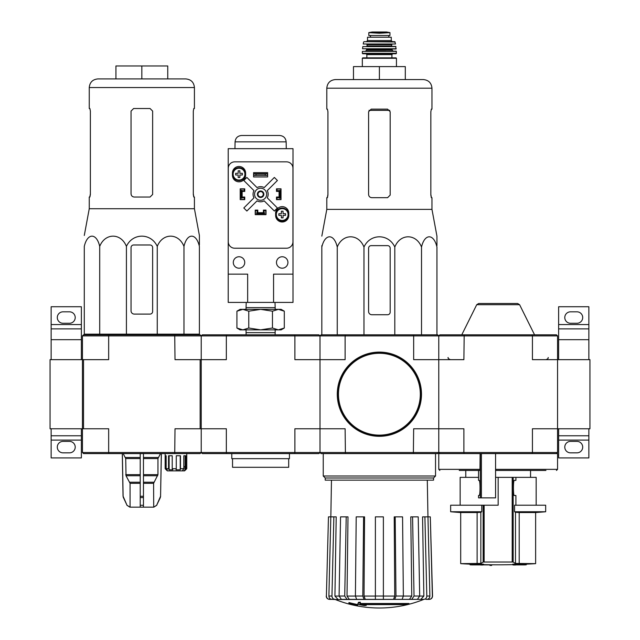 <?xml version="1.0" encoding="UTF-8"?>
<svg xmlns="http://www.w3.org/2000/svg" width="640" height="640" viewBox="0 0 640 640"><rect width="100%" height="100%" fill="white"/><g stroke="black" fill="none" stroke-linecap="round" stroke-linejoin="round"><path stroke-width="0.96" d="M589.944 428.76L589.944 359.656L557.552 359.656L557.552 428.76L589.944 428.76M588.864 359.656L588.864 328.88L558.632 328.88L558.632 339.68L588.864 339.68M558.632 359.656L558.632 339.68M558.632 324.56L588.864 324.56L588.864 306.744L558.632 306.744L558.632 328.88M588.864 324.56L588.864 328.88M570.504 323.264L576.984 323.264A5.72 5.72 0 0 0 582.704 317.544A5.72 5.72 0 0 0 576.984 311.824L570.504 311.824A5.72 5.72 0 0 0 564.784 317.544A5.72 5.72 0 0 0 570.504 323.264M588.864 435.776L558.632 435.776L558.632 457.912L588.864 457.912L588.864 428.76M570.504 452.84L576.984 452.84A5.72 5.72 0 0 0 582.704 447.112A5.72 5.72 0 0 0 576.984 441.392L570.504 441.392A5.72 5.72 0 0 0 564.784 447.112A5.72 5.72 0 0 0 570.504 452.84M558.632 435.776L558.632 428.76M82.448 452.512L83.528 453.592L108.944 453.592L108.664 452.512L226.344 452.512L226.632 453.592L202.304 453.592L201.224 452.512L201.224 359.656L226.344 359.656L226.344 335.896L294.88 335.896L294.592 334.816L226.632 334.816L226.344 335.896L201.224 335.896L200.144 334.816L108.944 334.816L108.664 335.896L82.448 335.896L82.448 359.656L50.056 359.656L50.056 428.76L82.448 428.76L82.448 359.656L82.448 452.512L108.664 452.512L108.664 428.76L82.448 428.76M81.368 359.656L81.368 328.88L51.136 328.88L51.136 339.68L81.368 339.68M51.136 359.656L51.136 339.68M51.136 324.56L81.368 324.56L81.368 306.744L51.136 306.744L51.136 328.88M81.368 324.56L81.368 328.88M63.016 323.264L69.496 323.264A5.72 5.72 0 0 0 75.216 317.544A5.72 5.72 0 0 0 69.496 311.824L63.016 311.824A5.72 5.72 0 0 0 57.296 317.544A5.72 5.72 0 0 0 63.016 323.264M81.368 435.776L51.136 435.776L51.136 457.912L81.368 457.912L81.368 428.76M63.016 452.84L69.496 452.84A5.72 5.72 0 0 0 75.216 447.112A5.72 5.72 0 0 0 69.496 441.392L63.016 441.392A5.72 5.72 0 0 0 57.296 447.112A5.72 5.72 0 0 0 63.016 452.84M51.136 435.776L51.136 428.76M470.088 564.808A604.672 604.672 0 0 0 471.816 564.88L481.36 564.88A604.336 104.944 90 0 1 480.632 564.984A604.224 494.952 -90 0 0 482.632 565A604.392 104.952 -90 0 0 483.584 564.848A604.336 595.152 -90 0 1 478.168 564.656A603.872 494.664 90 0 1 476.168 564.64A604.392 595.208 90 0 0 480.44 564.808L470.088 564.808L470.088 564.16L476.168 564.16M476.168 564.64L476.168 563.992A603.872 494.664 90 0 0 478.168 564.008A604.336 595.152 -90 0 0 483.584 564.2L483.584 564.848M491.68 565.424L491.68 564.776A604.672 604.672 0 0 1 489.952 564.752L489.952 565.4A604.672 604.672 0 0 0 491.68 565.424M489.952 564.88L483.376 564.88M478.168 564.656L478.168 564.008M518.264 564.656A604.328 596.888 90 0 1 512.736 564.848L512.736 564.2A604.328 596.888 90 0 0 518.264 564.008L518.264 564.656A603.872 494.664 -90 0 0 520.304 564.632L520.304 563.984A603.872 494.664 -90 0 1 518.264 564.008M512.736 564.848A604.4 94.552 90 0 0 513.584 565A604.224 494.952 90 0 0 515.552 564.992L515.552 564.88M515.552 564.992A604.344 94.544 -90 0 1 514.904 564.88L524.504 564.88A604.672 604.672 0 0 0 526.232 564.808L526.232 564.16A604.672 604.672 0 0 0 535.632 563.648L515.488 563.424L519.208 563.648L519.208 512.544L535.632 512.544L535.632 563.648M520.304 564.632A604.384 596.936 -90 0 1 515.936 564.808L526.232 564.808M520.304 564.16L526.232 564.16M515.912 480.368L514.384 480.368L515.912 480.368L515.912 477.352L498.16 477.352L498.16 505.208L450.648 505.208L450.648 511.752L481.76 511.752A539.448 65.744 -90 0 1 480.84 512.288L480.84 563.424L460.696 563.648A604.672 604.672 0 0 0 470.088 564.16M484.128 505.208L484.128 561.952L483.152 562.032L513.168 562.032L512.192 561.952L512.192 477.352M513.168 477.352L513.168 562.032A604.28 73.64 90 0 0 515.488 563.424L515.488 512.288L519.208 512.544L515.488 512.288A539.448 65.744 90 0 1 514.56 511.752L514.56 505.208L545.672 505.208L545.672 511.752L514.56 511.752L514.56 505.208M480.84 563.424A604.28 73.64 -90 0 0 483.152 562.032L483.152 505.208M450.648 511.752A539.88 539.88 0 0 0 460.696 512.544L477.12 512.544L477.12 563.648M481.76 511.752L481.76 505.208M480.84 512.288L477.12 512.544M515.912 505.208L515.912 495.488L514.384 495.488L515.912 495.488M514.384 480.368C513.096 479.472 513.096 496.392 514.384 495.488M459.24 470.44L479.96 470.44L480.112 453.592M480.112 469.36L438.776 469.36L438.776 453.592L495.568 453.592L495.568 497.864L478.552 497.864L478.552 495.488L479.128 495.488C480.32 495.856 480.32 480.008 479.128 480.368L478.552 480.368L478.584 470.44M495.568 470.44L545.936 470.44M462.056 470.44L470.912 470.44M439.856 453.592L438.776 452.512L438.776 335.896L439.856 334.816L464.184 334.816L463.896 359.656L438.776 359.656L438.776 335.896L532.432 335.896L532.432 359.656L557.552 359.656L557.552 335.896L556.472 334.816L464.184 334.816M556.472 453.592L532.136 453.592L532.432 452.512L557.552 452.512L556.472 453.592L557.552 453.592L557.552 469.36L556.472 470.44M532.136 453.592L495.568 453.592M557.552 452.512L557.552 428.76L532.432 428.76L532.432 452.512L463.896 452.512L463.896 428.76L438.776 428.76L438.776 359.656L413.656 359.656L413.656 335.896L438.776 335.896L437.696 334.816L345.408 334.816L345.12 335.896L413.656 335.896L413.368 334.816M532.136 334.816L532.432 335.896L557.552 335.896M226.632 453.592L294.592 453.592L294.88 452.512L320 452.512L320 428.76L345.12 428.76L345.408 453.592L321.08 453.592L320 452.512L463.896 452.512L464.184 453.592M519.6 304.704L476.728 304.704L478.664 303.504L517.664 303.504L519.6 304.704L534.552 334.816M498.16 303.504L512.52 303.504M515.912 477.352L536.168 477.352L536.168 505.208M460.152 505.208L460.152 477.352L478.552 477.352M495.568 477.352L498.16 477.352M294.592 334.816L318.92 334.816L320 335.896L320 428.76L320 359.656L345.12 359.656L345.12 335.896L320 335.896L321.08 334.816L345.408 334.816M408.984 604.144L359.864 604.144A116.776 10.176 -90 0 0 360.336 602.864A113.144 86.032 90 0 1 358.464 602.968A116.44 10.152 90 0 1 357.888 604.384A116.888 116.44 90 0 0 364.368 605.528A115.696 87.976 -90 0 0 366.208 605.432A116.56 116.12 -90 0 1 360.976 604.624L407.08 604.624A118.04 118.04 0 0 0 408.984 604.144L408.984 603.496L360.112 603.496M360.336 602.864L360.336 602.216A113.144 86.032 90 0 1 358.464 602.32A116.44 10.152 90 0 1 357.888 603.736L357.888 604.384M358.464 602.968L358.464 602.32M366.208 605.432L366.208 604.784A116.56 116.12 -90 0 1 365 604.624M357.576 605.44L357.576 604.528A117.344 117.344 0 0 1 348.936 602.552L348.936 603.464A117.608 117.608 0 0 0 357.576 605.44M357.576 605.176A117.344 117.344 0 0 1 348.936 603.2M423.472 599.52A118.776 118.776 0 0 1 379.384 608C364.152 607.976 349.456 605.144 335.304 599.52L415.112 599.36M343.664 599.36L423.904 599.36M423.816 599.36C425.672 599.16 426.672 598.048 426.816 596.04L429.88 596.04L427.96 516.864L430.304 516.864L432.384 596.04C432.224 598.048 431.144 599.16 429.136 599.36L425.912 599.36M400.88 599.36L417.392 599.36L419.688 596.04L418.216 516.864L412.568 516.864L414.032 596.04L419.688 596.04M355.416 596.04L362.8 596.04L363.592 516.864L356.208 516.864L355.416 596.04L356.656 599.36L375.392 599.36L375.392 596.04L383.384 596.04L383.384 599.36L402.112 599.36L403.36 596.04L402.56 516.864L395.184 516.864L395.976 596.04L403.36 596.04M339.088 596.04L344.736 596.04L346.208 516.864L340.56 516.864L339.088 596.04L341.384 599.36L357.888 599.36M335.304 599.52L331.896 599.36L334.952 599.36C333.104 599.16 332.104 598.056 331.952 596.04L333.872 516.864L336.208 516.864L334.928 596.064L339.088 596.064M326.392 596.04L328.472 516.864L326.392 596.04C326.552 598.048 327.632 599.16 329.64 599.36L334.872 599.36M331.896 599.36C330.04 599.16 329.04 598.048 328.896 596.04L330.816 516.864L328.472 516.864M337.928 599.36L334.928 596.064M330.816 516.864L333.872 516.864M344.736 596.04L347.032 599.36M349.312 599.36L347.016 596.064L355.416 596.064M346.208 516.864L348 516.864L347.016 596.064M362.8 596.04L364.04 599.36M365.272 599.36L364.032 596.064L375.392 596.064M363.592 516.864L364.56 516.864L364.032 596.064M383.384 596.04L383.384 516.864L375.392 516.864L375.392 596.04M394.736 599.36L395.976 596.04M395.184 516.864L394.216 516.864L394.744 596.064L393.504 599.36M411.736 599.36L414.032 596.04M412.568 516.864L410.776 516.864L411.76 596.064L409.464 599.36M419.688 596.064L423.848 596.064L422.56 516.864L424.896 516.864L426.816 596.04M423.848 596.064L420.84 599.36M429.88 596.04C429.728 598.056 428.728 599.16 426.88 599.36M424.896 516.864L427.96 516.864L427.296 480.152M430.304 516.864L432.536 596.04C432.384 598.048 431.304 599.16 429.296 599.36M438.776 452.512L438.776 428.76L413.656 428.76L413.368 453.592L437.696 453.592L438.776 452.512M345.408 453.592L413.368 453.592M325.224 478L433.552 478L433.552 480.152L325.224 480.152L325.224 478L323.24 476.008L435.536 476.008L435.536 453.592M436.936 245.632L436.936 236.112L431.968 209.368L431.968 197.688L431.328 197.688L430.848 195.096L430.848 111.736L431.328 109.144L430.848 111.736M394.808 334.816L394.808 247.048C400.176 233.408 416.136 233.392 421.52 247.048C424.616 233.408 433.832 233.392 436.936 247.048C436.936 233.392 436.936 233.392 436.936 247.048L436.936 334.816M321.832 245.632L321.832 247.048L321.832 245.632M394.808 247.048C388.584 233.384 370.176 233.408 363.968 247.048C358.592 233.392 342.624 233.408 337.256 247.048C334.152 233.392 324.936 233.408 321.832 247.048C321.832 233.392 321.832 233.392 321.832 247.048L321.832 334.816M337.256 247.048L337.256 334.816M363.968 247.048L363.968 334.816M421.52 247.048L421.52 334.816M368.592 248.224L368.592 311.496A3.24 3.24 0 0 0 371.832 314.736L387.592 314.736A2.592 2.592 0 0 0 390.184 312.144L390.184 248.224A2.592 2.592 0 0 0 387.592 245.632L371.184 245.632A2.592 2.592 0 0 0 368.592 248.224M405.304 79.56L405.304 66.608L353.472 66.608L353.472 79.56L335.44 79.56L423.336 79.56C428.584 80.072 431.464 82.952 431.968 88.2L326.8 88.2C327.312 82.952 330.192 80.072 335.44 79.56M379.384 66.608L379.384 79.56M390.184 195.096L387.592 197.688L390.184 195.096L390.184 111.736L387.592 109.144L371.184 109.144L368.592 111.736L368.592 194.448C368.792 196.424 369.872 197.504 371.832 197.688L387.592 197.688M431.968 209.368L326.8 209.368L326.8 197.688L327.448 197.688L327.92 195.096L327.92 111.736L327.448 109.144L326.8 109.144L326.8 88.2M327.92 194.448L327.352 197.688M431.424 197.688L430.848 194.448M431.968 88.2L431.968 109.144L431.328 109.144M337.6 394.208A41.784 41.784 0 0 0 400.28 430.392A41.784 41.784 0 0 0 400.28 358.016A41.784 41.784 0 0 0 337.6 394.208M337.28 394.208A42.112 42.112 0 0 0 400.44 430.672A42.112 42.112 0 0 0 400.44 357.736A42.112 42.112 0 0 0 337.28 394.208M373.8 32.928L384.976 32.928L379.384 33.248L368.808 32.64L368.808 35.504L389.968 35.504L389.968 32.64L389.968 35.504M384.976 32.928L389.968 32.64M367.512 40.584L367.512 37.232L391.264 37.232L391.264 40.584L392.344 41.664L366.432 41.664L367.512 40.584L391.264 40.584M362.76 57.856L396.016 57.856L396.448 58.288L362.328 58.288L362.76 57.856M396.448 53.32L362.328 53.32L362.76 53.752L396.016 53.752L396.448 53.32L396.176 51.168L362.376 51.368L396.392 51.368M393.208 51.168L392.128 50.088L366.648 50.088L365.568 51.168L385.864 51.168M396.216 48.768L362.56 48.768L396 49.008L395.76 46.416L362.8 46.6L395.968 46.6M395.56 44L363.216 44L395.56 44L394.728 41.664L364.04 41.664L395.152 42M370.424 35.504L370.424 37.232L370.424 35.504M226.632 334.816L202.304 334.816L201.224 335.896L201.224 359.656L175.016 359.656L174.728 334.816M200.144 359.656L200.144 428.76L226.344 428.76L226.344 452.512L294.88 452.512L294.88 428.76L320 428.76L320 452.512L318.92 453.592L294.592 453.592M320 359.656L294.88 359.656L294.88 335.896L320 335.896L320 359.656M278.376 329.864L240.096 329.864L236.92 328.032L242.848 329.864L248.768 328.032L260.616 329.864L272.456 328.032L278.376 329.864L284.304 328.032L278.376 329.864L281.128 329.864L284.304 328.032L284.304 311.184L278.376 309.352L272.456 311.184L260.616 309.352L248.768 311.184L242.848 309.352L236.92 311.184L242.848 309.352L281.128 309.352L284.304 311.184M246.12 334.816L246.056 332.656L275.168 332.656L275.168 329.864M272.456 328.032L272.456 311.184M248.768 328.032L248.768 311.184M236.92 328.032L236.92 311.184L240.096 309.352L242.848 309.352M246.216 302.424L246.056 307.632L275.168 307.632L275.008 302.424M273.568 302.424L293.008 302.424L293.008 148.664L228.216 148.664L228.216 274.136L247.656 274.136L247.656 302.424L273.568 302.424L273.568 274.136L293.008 274.136M228.216 274.136L228.216 302.424L247.656 302.424M276.488 189.048L277.024 189.048L277.024 190.776L280.912 190.344L280.912 199.416L277.024 199.416L277.024 197.688L280.912 197.688M277.024 189.048L280.912 189.048L280.912 190.344M240.312 190.344L240.312 197.688L241.176 197.688L241.176 190.776L242.04 190.344L240.312 190.344L240.312 189.048L244.2 189.048L244.2 190.776L242.04 190.776L242.04 197.688L244.2 197.688L244.2 199.416L244.744 199.416M240.312 197.688L240.312 199.416L244.2 199.416M256.728 214.536L256.728 212.808L257.16 212.808L257.16 214.536L255.432 214.536L255.432 210.648L257.16 210.648L257.16 212.808L264.072 212.808L264.072 210.648L265.792 210.648L265.792 210.104M265.792 210.648L265.792 214.536L264.072 214.536L264.072 212.808L264.504 212.808L264.504 214.536M257.808 210.104L255.216 210.104L255.216 214.64L266.008 214.64L266.008 210.104L263.424 210.104L263.424 212.696L257.808 212.696L257.808 210.104M244.744 199.632L244.744 197.04L242.152 197.04L242.152 191.424L244.744 191.424L244.744 188.832L240.208 188.832L240.208 199.632L244.744 199.632M279.08 197.04L276.488 197.04L276.488 199.632L281.024 199.632L281.024 188.832L276.488 188.832L276.488 191.424L279.08 191.424L279.08 197.04M275.624 213.24L275.624 215.4A6.584 6.584 0 0 0 282.208 221.984A6.584 6.584 0 0 0 288.792 215.4L288.792 213.24A6.584 6.584 0 0 0 282.208 206.648A6.584 6.584 0 0 0 275.624 213.24M232.432 173.072L232.432 175.232A6.584 6.584 0 0 0 239.016 181.816A6.584 6.584 0 0 0 245.608 175.232L245.608 173.072A6.584 6.584 0 0 0 239.016 166.48A6.584 6.584 0 0 0 232.432 173.072M253.592 172.64L253.592 176.96L267.632 176.96L267.632 172.64L253.592 172.64M234.744 161.84A6.48 6.48 0 0 0 228.264 168.32L228.264 241.744A6.48 6.48 0 0 0 234.744 248.224L286.488 248.224A6.48 6.48 0 0 0 292.96 241.744L292.96 168.32A6.48 6.48 0 0 0 286.488 161.84L234.744 161.84M267.416 175.448L253.808 175.448L267.416 175.448L267.416 173.72L265.256 174.096L265.256 175.064M265.256 174.096L255.968 174.096L255.968 175.064M255.968 174.096L253.808 173.72L267.416 173.72M253.808 175.448L253.808 173.72M253.968 197.832L243.816 207.976L246.872 211.032L257.016 200.88A7.56 7.56 0 0 0 264.208 200.88L274.36 211.032L277.408 207.976L267.264 197.832A7.56 7.56 0 0 0 267.264 190.64L277.408 180.488L274.36 177.44L264.208 187.584A7.56 7.56 0 0 0 257.016 187.584L246.872 177.44L243.816 180.488L253.968 190.64A7.56 7.56 0 0 0 253.968 197.832M287.928 262.472A5.72 5.72 0 0 0 279.344 257.52A5.72 5.72 0 0 0 279.344 267.432A5.72 5.72 0 0 0 287.928 262.472M244.744 262.472A5.72 5.72 0 0 0 236.16 257.52A5.72 5.72 0 0 0 236.16 267.432A5.72 5.72 0 0 0 244.744 262.472M266.656 194.232A6.048 6.048 0 0 0 257.592 189A6.048 6.048 0 0 0 257.592 199.472A6.048 6.048 0 0 0 266.656 194.232M263.856 194.232A3.24 3.24 0 0 0 258.992 191.432A3.24 3.24 0 0 0 258.992 197.04A3.24 3.24 0 0 0 263.856 194.232M263.264 194.232A2.656 2.656 0 0 0 259.288 191.936A2.656 2.656 0 0 0 259.288 196.536A2.656 2.656 0 0 0 263.264 194.232M286.152 141.856L235.072 141.856C235.504 137.984 237.664 135.864 241.552 135.496L279.68 135.496C283.56 135.864 285.72 137.984 286.152 141.856L286.272 148.664M245.496 174.152A6.48 6.48 0 0 0 235.776 168.536A6.48 6.48 0 0 0 235.776 179.76A6.48 6.48 0 0 0 245.496 174.152A6.48 6.48 0 0 0 235.776 168.536A6.48 6.48 0 0 0 235.776 179.76A6.48 6.48 0 0 0 245.496 174.152M239.856 177.496L238.184 177.496L238.184 174.984L235.672 174.984L235.672 173.312L238.184 173.312L238.184 170.8L239.856 170.8L239.856 173.312L242.368 173.312L242.368 174.984L239.856 174.984L239.856 177.496M288.688 214.536A6.48 6.48 0 0 0 278.968 208.92A6.48 6.48 0 0 0 278.968 220.144A6.48 6.48 0 0 0 288.688 214.536A6.48 6.48 0 0 0 278.968 208.92A6.48 6.48 0 0 0 278.968 220.144A6.48 6.48 0 0 0 288.688 214.536M283.048 217.88L281.368 217.88L281.368 215.368L278.864 215.368L278.864 213.696L281.368 213.696L281.368 211.184L283.048 211.184L283.048 213.696L285.552 213.696L285.552 215.368L283.048 215.368L283.048 217.88M276.488 199.416L277.024 199.416M280.912 198.12L279.184 198.12L279.184 190.776L280.048 190.776L280.048 197.688M280.912 190.776L280.048 190.776M241.176 190.776L240.312 190.776M241.176 197.688L242.04 198.12L240.312 198.12M244.2 189.048L244.744 189.048M257.16 214.536L264.072 214.536M257.16 213.672L264.072 213.672M255.432 210.648L255.432 210.104M288.688 458.672L288.688 467.304L232.536 467.304L232.536 458.672M289.44 453.592L289.44 458.672L231.784 458.672L231.784 453.592M182.312 470.872L183.808 468.712L180.472 468.712L180.224 469.792L176.016 469.792L176.272 468.712L172.216 468.712L172.8 469.792L169.128 469.792L168.544 468.712L166.152 468.712L167.224 469.792L166.24 469.792L165.168 468.712L167.32 470.872L184.6 470.872L186.76 468.712L186.752 455.752M185.68 469.792L186.752 468.712L186.76 453.592M184.024 470.872L186.088 468.712L186.76 468.712M84.288 246.4C84.288 232.752 84.288 232.752 84.288 246.4C87.392 232.744 96.608 232.76 99.704 246.4C105.088 232.744 121.056 232.76 126.416 246.4C132.584 232.784 151.064 232.72 157.256 246.4C162.64 232.744 178.608 232.76 183.968 246.4C187.072 232.744 196.296 232.76 199.392 246.4C199.392 232.752 199.392 232.752 199.392 246.4L199.392 334.168L84.288 334.168L84.288 246.4M84.288 235.464L89.256 208.72L194.424 208.72L199.392 235.464L199.392 244.984M134.28 314.088L150.048 314.088A2.592 2.592 0 0 0 152.64 311.496L152.64 247.576A2.592 2.592 0 0 0 150.048 244.984L133.632 244.984A2.592 2.592 0 0 0 131.04 247.576L131.04 310.848A3.24 3.24 0 0 0 134.28 314.088M140.216 453.592L140.216 507.152L129.864 507.152L127.016 505.28L129.976 507.152M161.312 453.592L160.568 496.272L156.656 505.28L153.704 507.152L153.608 483.304L157.952 474.664L157.952 458.568L160.504 453.592M140.216 507.152L153.608 507.152M130.072 507.152L130.072 483.304L126.016 475.744L140.216 475.744M123.176 453.592L125.72 458.568L126.016 475.744M122.36 453.592L123.112 496.272L127.016 505.28L123.416 497.584M143.456 507.152L143.456 505.28L140.216 505.28L140.216 497.584L143.456 497.584L143.456 453.592M143.456 505.28L143.456 497.584L143.456 505.28M108.944 453.592L200.144 453.592L201.224 452.512M83.528 428.76L83.528 359.656L82.448 359.656M174.728 453.592L175.016 428.76L200.144 428.76M83.528 359.656L108.664 359.656L108.664 335.896L201.224 335.896M108.944 334.816L83.528 334.816L82.448 335.896M165.16 453.592L165.16 468.712L165.168 455.752L166.152 455.752L166.152 468.712M168.544 468.712L168.544 455.752L172.216 455.752L172.216 468.712M176.272 468.712L176.272 455.752L180.472 455.752L180.472 468.712M183.808 468.712L183.808 455.752L186.088 455.752L186.088 468.712M180.224 469.792L180.224 455.752M185.152 469.792L185.152 455.752M183.248 469.792L183.248 469.36M184.952 466.552L183.808 466.552L184.952 466.552L184.952 469.792M166.24 469.792L166.24 468.8M169.128 469.792L169.128 455.752M97.896 78.912L185.784 78.912C191.032 79.424 193.912 82.304 194.424 87.552L89.256 87.552C89.768 82.304 92.648 79.424 97.896 78.912M89.896 108.504L90.376 111.088L89.896 108.504L89.256 108.504L89.256 87.552M89.256 208.72L89.256 197.04L89.896 197.04L90.376 194.448L90.376 111.088M89.8 197.04L90.376 193.8M150.048 108.504L152.64 111.088L152.64 194.448L150.048 197.04L134.28 197.04C132.32 196.856 131.24 195.776 131.04 193.8L131.04 111.088L133.632 108.504L150.048 108.504M194.424 208.72L194.424 197.04L193.776 197.04L193.304 194.448L193.304 111.088L193.776 108.504L194.424 108.504L194.424 87.552M193.304 193.8L193.88 197.04M141.84 78.912L141.84 65.96L167.752 65.96L167.752 78.912M141.84 65.96L115.928 65.96L115.928 78.912M99.704 246.4L99.704 334.168M126.416 246.4L126.416 334.168M157.256 246.4L157.256 334.168M183.968 246.4L183.968 334.168M558.632 440.096L588.864 440.096M51.136 440.096L81.368 440.096M481.408 497.864L481.408 453.592M495.568 469.36L557.552 469.36M480.336 497.864L480.336 453.592M403.36 596.064L411.76 596.064M383.384 596.064L394.744 596.064M328.896 596.04L331.952 596.04M368.992 110.36L389.784 110.36M338.464 394.208A40.92 40.92 0 0 0 399.848 429.648A40.92 40.92 0 0 0 399.848 358.768A40.92 40.92 0 0 0 338.464 394.208M366.864 57.856L366.864 54.616L391.912 54.616L392.776 53.752M366.648 50.088L366.648 49.44L392.128 49.44L392.56 49.008M366.648 46.416L367.08 45.984L391.696 45.984L392.128 46.416M367.08 45.984L367.08 44.688L391.696 44.688L392.128 44.256M370.48 35.504L370.48 37.232M368.808 32.608L372.2 32.008L386.568 32.008L389.968 32.608M244.904 174.152A5.888 5.888 0 0 0 238.536 168.28A5.888 5.888 0 0 0 233.208 175.104A5.888 5.888 0 0 0 240.448 179.864A5.888 5.888 0 0 0 244.904 174.152M288.096 214.536A5.888 5.888 0 0 0 281.728 208.664A5.888 5.888 0 0 0 276.4 215.488A5.888 5.888 0 0 0 283.64 220.248A5.888 5.888 0 0 0 288.096 214.536M143.456 483.304L153.608 483.304M130.072 483.304L140.216 483.304M143.456 482.224L153.896 482.224M129.784 482.224L140.216 482.224M143.456 475.744L157.664 475.744M143.456 474.664L157.952 474.664M125.72 474.664L140.216 474.664M143.456 458.568L157.952 458.568M125.72 458.568L140.216 458.568M143.456 457.488L158.248 457.488M125.432 457.488L140.216 457.488M160.568 496.272L161.384 453.592M160.264 497.584L160.64 496.272M156.656 505.28L160.336 497.584M140.216 496.272L143.456 496.272M123.344 497.584L123.112 496.272M483.584 564.632A604.672 604.672 0 0 0 489.952 564.752M491.68 564.776A604.672 604.672 0 0 0 512.736 564.632M460.696 512.544L460.696 563.648M530.552 477.352L530.552 470.44M465.768 477.352L465.768 470.44M438.776 469.36L439.856 470.44M548.152 357.496C548.52 358.224 547.8 358.944 545.992 359.656M448.168 357.496C447.592 357.976 448.312 358.696 450.328 359.656M476.728 304.704L461.776 334.816M478.552 480.368L478.552 470.44M478.552 497.864L478.552 495.488M535.632 512.544A539.88 539.88 0 0 0 545.672 511.752M323.24 476.008L323.24 453.592M433.552 478L435.536 476.008M331.472 480.152L330.832 516.864M326.24 596.04C326.392 598.048 327.472 599.16 329.48 599.36M326.8 209.368L321.832 236.112M396.448 66.608L396.448 58.288M362.328 66.608L362.328 58.288M391.912 57.856L391.912 54.616M366.864 54.616L366 53.752M362.328 53.32L362.376 51.368M392.128 50.088L392.128 49.44M366.648 49.44L366.216 49.008M362.56 48.768L362.8 46.6M391.696 45.984L391.696 44.688M367.08 44.688L366.648 44.256M363.216 44L363.624 42M388.8 35.504L388.8 37.232M386.568 32.008L372.256 32M275.104 334.816L275.168 332.656M246.056 332.656L246.056 329.864M275.168 309.352L275.168 307.632M246.056 309.352L246.056 307.632M235.072 141.856L234.952 148.664M156.744 505.28L153.808 507.152M123.04 496.272L122.296 453.592M126.928 505.28L129.864 507.152M89.904 334.168L89.888 334.816M193.776 334.168L193.784 334.816"/></g></svg>
